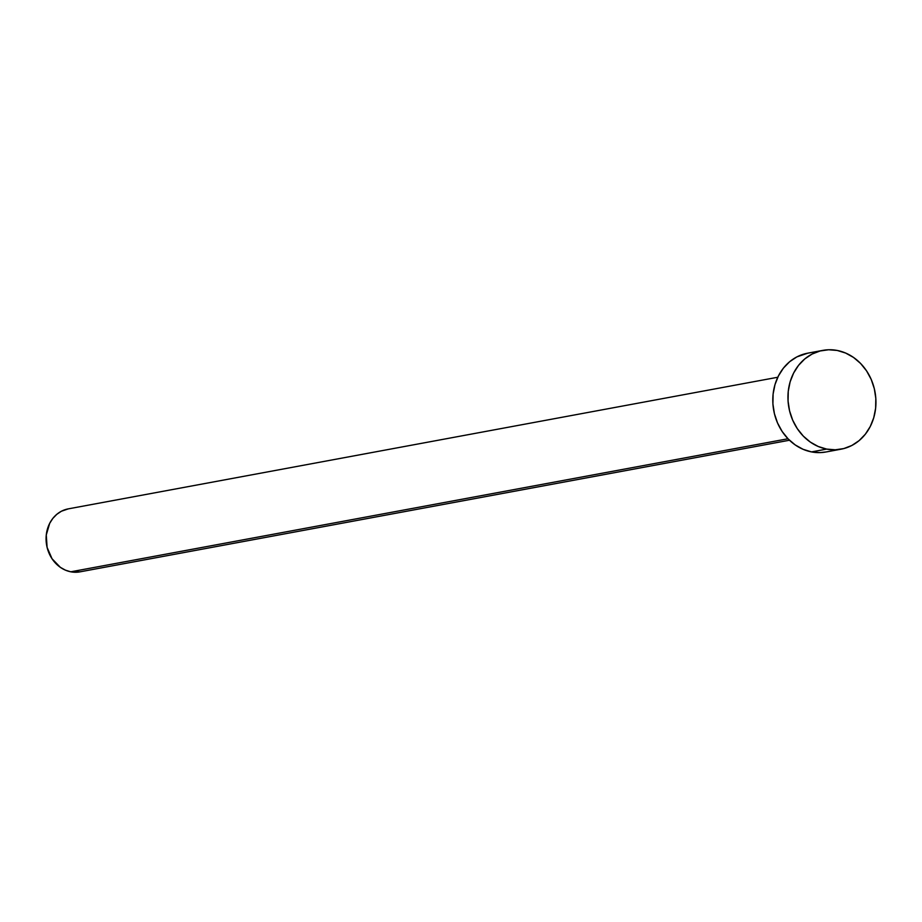 <?xml version="1.0" encoding="UTF-8"?>
<svg xmlns="http://www.w3.org/2000/svg" width="922" height="922" viewBox="0 0 922 922"><rect width="100%" height="100%" fill="white"/><g stroke="black" fill="none" stroke-linecap="round" stroke-linejoin="round"><path stroke-width="1.38" d="M777.788 377.248L68.286 508.863A32.028 27.902 79.5 0 0 46.1 540.2A32.028 27.902 79.5 0 0 70.764 571.801L787.987 438.757L70.764 571.801A32.028 27.902 79.5 0 0 79.96 571.847L789.474 440.232M826.677 449.095A50.237 43.772 -100.5 0 1 787.987 399.537A50.237 43.772 -100.5 0 1 822.781 350.383A50.237 43.772 -100.5 0 1 837.211 350.452A50.237 43.772 -100.5 0 1 875.9 400.01A50.237 43.772 -100.5 0 1 841.106 449.175A50.237 43.772 -100.5 0 1 826.677 449.095L811.51 451.907L826.677 449.095L818.252 446.502L810.357 442.111L803.293 436.094L797.323 428.684L792.689 420.155L789.566 410.843L788.068 401.116L788.252 391.331L790.119 381.869L793.6 373.099L798.544 365.354L804.779 358.935L812.052 354.071L820.096 350.982L828.59 349.761L837.211 350.452L845.635 353.057L853.53 357.448L860.595 363.464L866.565 370.875L871.198 379.403L874.321 388.704L875.819 398.442L875.623 408.227L873.756 417.689L870.287 426.46L865.332 434.204L859.108 440.624L851.824 445.487L843.791 448.576L835.297 449.798L826.677 449.095M822.781 350.383L807.626 353.195A50.237 43.772 79.5 0 0 772.832 402.349A50.237 43.772 79.5 0 0 811.51 451.907A50.237 43.772 79.5 0 0 825.951 451.987L841.106 449.175M826.124 451.953L820.142 452.61L811.51 451.907L803.097 449.314L795.202 444.923L788.137 438.907L782.167 431.496L777.534 422.968L774.411 413.655L772.913 403.928L773.097 394.143L774.964 384.681L778.445 375.911L783.389 368.166L789.624 361.735L796.896 356.883L807.81 353.161M80.076 571.824L70.764 571.801L65.393 570.142L60.356 567.341L52.058 558.778L47.103 547.414L46.273 534.967L49.684 523.35L52.831 518.406L56.807 514.315L61.44 511.214L68.401 508.84"/></g></svg>
